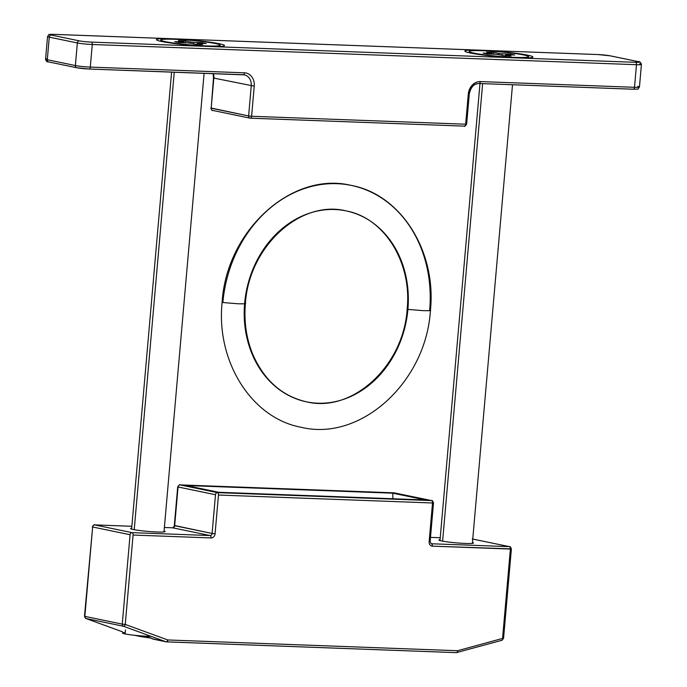 <?xml version="1.0" encoding="UTF-8"?>
<svg xmlns="http://www.w3.org/2000/svg" width="687" height="687" viewBox="0 0 687 687"><rect width="100%" height="100%" fill="white"/><g stroke="black" fill="none" stroke-linecap="round" stroke-linejoin="round"><path stroke-width="1.03" d="M208.908 46.424A34.127 2.619 5 0 0 224.357 45.78A34.127 2.619 5 0 0 207.989 41.881A34.127 2.619 5 0 0 172.059 38.798A34.127 2.619 5 0 0 156.567 39.846A34.127 2.619 5 0 0 208.908 46.424A34.127 2.619 -175 0 0 219.059 43.676A34.127 2.619 -175 0 0 172.059 38.798A34.127 2.619 5 0 0 161.909 41.555A34.127 2.619 5 0 0 208.908 46.424M517.294 57.871A34.127 2.619 5 0 0 532.751 57.227A34.127 2.619 5 0 0 516.375 53.328A34.127 2.619 5 0 0 480.445 50.245A34.127 2.619 5 0 0 464.962 51.293A34.127 2.619 5 0 0 517.294 57.871A34.127 2.619 -175 0 0 527.444 55.123A34.127 2.619 -175 0 0 480.445 50.245A34.127 2.619 5 0 0 470.303 53.002A34.127 2.619 5 0 0 517.294 57.871M141.282 636.677L141.23 635.887L141.282 636.677L134.515 635.277L141.282 636.677A2.164 1.803 101.7 0 0 141.488 636.737A2.164 1.803 -78.3 0 1 141.282 636.677M157.194 531.996A17.33 1.331 5 0 0 165.043 531.669A17.33 1.331 5 0 0 164.064 531.017A17.33 1.331 -175 0 1 157.194 531.996A17.33 1.331 5 0 1 130.616 528.655A17.33 1.331 5 0 1 131.689 528.183A17.33 1.331 5 0 0 136.979 530.149A17.33 1.331 5 0 0 157.194 531.996M425.571 499.964L392.818 493.189L186.022 485.511L218.775 492.287L425.571 499.964L392.818 493.189L186.022 485.511L218.775 492.287L425.571 499.964M392.87 498.753L392.818 493.189L392.87 498.753M465.58 543.443A17.33 1.331 5 0 0 473.429 543.116A17.33 1.331 5 0 0 472.45 542.464A17.33 1.331 -175 0 1 465.58 543.443A17.33 1.331 5 0 1 439.002 540.102A17.33 1.331 5 0 1 440.075 539.63A17.33 1.331 5 0 0 445.365 541.596A17.33 1.331 5 0 0 465.58 543.443M84.844 616.196L84.836 616.376A2.164 1.803 101.7 0 0 85.995 618.506L122.621 631.877L85.995 618.506L123.428 626.243A2.164 1.803 -78.3 0 1 122.26 624.122L84.836 616.376L92.651 526.989L130.083 534.735L122.26 624.122L125.249 624.431A2.164 1.185 110.1 0 1 123.428 626.243L165.988 641.787A2.164 1.185 -69.9 0 0 167.808 639.966L125.249 624.431L133.072 535.044L211.072 537.938A4.337 3.615 101.7 0 0 215.074 533.773L218.466 495.035L432.527 502.978L429.135 541.717A4.337 3.615 101.7 0 0 432.381 546.156L510.389 549.05L502.566 638.438A2.164 1.099 74.7 0 1 501.69 640.293A2.164 1.099 -105.3 0 0 501.974 640.284L501.974 640.284A2.164 1.099 -105.3 0 0 502.566 638.438L457.576 650.726L167.808 639.966A2.164 1.185 110.1 0 1 165.988 641.787L153.261 639.159L146.228 636.196L153.261 639.159A2.164 1.803 101.7 0 0 153.69 639.245A2.164 1.803 -78.3 0 1 153.261 639.159A2.164 2.113 124.2 0 1 152.471 638.712M456.692 652.581A2.164 1.099 -105.3 0 0 456.975 652.573L456.975 652.573A2.164 1.099 -105.3 0 0 457.576 650.726A2.164 1.099 74.7 0 1 456.692 652.581M174.678 525.538L212.094 533.464L174.661 525.718L178.053 486.98L215.486 494.726L212.094 533.464A2.164 1.803 -78.3 0 1 210.093 535.542L172.66 527.805A2.164 1.185 -87.9 0 0 172.549 527.788A2.164 1.185 -87.9 0 0 172.446 527.796A2.164 1.185 92.1 0 1 172.66 527.805L164.373 527.496L172.66 527.805L210.093 535.542L132.084 532.648L94.651 524.911A2.164 1.803 101.7 0 0 92.651 526.989L84.836 616.376L122.26 624.122A2.164 1.803 101.7 0 0 123.428 626.243A2.164 1.185 -69.9 0 0 125.249 624.431L167.808 639.966A2.164 1.185 92.1 0 1 166.452 641.881A2.164 1.803 -78.3 0 1 165.988 641.787A2.164 1.803 101.7 0 0 166.202 641.847L152.694 638.884A2.164 2.113 -55.8 0 0 153.261 639.159L165.988 641.787L123.428 626.243L85.995 618.506A2.164 1.185 110.1 0 1 85.901 618.48L85.901 618.48A2.164 1.185 110.1 0 1 85.695 618.36M190.342 43.178L190.385 42.019A7.548 0.575 -175 0 1 193.674 42.362A7.548 0.575 5 0 0 190.385 42.019L185.069 40.919L185.387 42.792L185.069 40.919L190.385 42.019L190.342 43.178M165.541 41.684A29.79 2.284 5 0 1 174.404 39.288A29.79 2.284 5 0 1 215.426 43.539A29.79 2.284 -175 0 1 206.564 45.935A29.79 2.284 -175 0 1 165.541 41.684A29.79 2.284 5 0 0 198.775 45.54A29.79 2.284 5 0 0 220.158 45.205A29.79 2.284 5 0 0 215.426 43.539A29.79 2.284 5 0 0 182.192 39.691A29.79 2.284 5 0 0 160.801 40.018A29.79 2.284 5 0 0 165.541 41.684L165.49 42.216M174.713 41.658L182.965 41.967A7.548 0.575 5 0 0 182.965 41.967A7.548 0.575 -175 0 1 183.678 41.77A7.548 0.575 5 0 0 182.965 41.959L182.957 42.697L182.965 41.967L174.713 41.658L179.041 42.551L174.713 41.658M183.678 41.77L178.354 40.67L185.069 40.919L178.354 40.67L183.678 41.77L183.635 42.723L183.678 41.77M193.674 42.362L201.926 42.671L206.255 43.564L198.002 43.255A7.548 0.575 -175 0 1 197.289 43.453A7.548 0.575 5 0 0 198.002 43.272A7.548 0.575 5 0 0 198.002 43.255L206.255 43.564L201.926 42.671L201.549 43.393L201.926 42.671L193.674 42.362L193.451 43.796L193.674 42.362M197.289 43.453L202.613 44.552L195.898 44.303L190.582 43.204A7.548 0.575 -175 0 1 187.293 42.86A7.548 0.575 5 0 0 190.582 43.204L195.898 44.303L202.613 44.552L197.289 43.453L197.169 44.346L197.289 43.453M187.293 42.86L179.041 42.551L187.293 42.86M122.518 633.019A16.248 1.245 5 0 0 125.103 633.929A16.248 1.245 5 0 0 151.003 636.317A16.248 1.245 5 0 1 125.103 633.929L125.446 629.945A2.164 1.803 -78.3 0 1 125.429 629.945A2.164 1.803 -78.3 0 0 125.446 629.945M523.812 54.986A29.79 2.284 5 0 0 490.578 51.139A29.79 2.284 5 0 0 469.195 51.465A29.79 2.284 5 0 0 473.927 53.131A29.79 2.284 5 0 0 507.161 56.987A29.79 2.284 5 0 0 528.552 56.66A29.79 2.284 5 0 0 523.812 54.986A29.79 2.284 -175 0 0 482.789 50.735A29.79 2.284 -175 0 0 473.927 53.131A29.79 2.284 5 0 0 514.958 57.39A29.79 2.284 5 0 0 523.812 54.986M514.64 55.012L506.388 54.702A7.548 0.575 5 0 0 506.388 54.702A7.548 0.575 -175 0 1 505.675 54.9A7.548 0.575 5 0 0 506.388 54.72L514.64 55.012L510.312 54.118L509.943 54.84L510.312 54.118L514.64 55.012M505.675 54.9L510.999 55.999L504.284 55.75L498.968 54.651A7.548 0.575 -175 0 1 495.679 54.307A7.548 0.575 5 0 0 498.968 54.651L504.284 55.75L510.999 55.999L505.675 54.9L505.555 55.793L505.675 54.9M495.679 54.307L487.427 53.998L483.098 53.105L491.351 53.414A7.548 0.575 5 0 0 491.351 53.414A7.548 0.575 -175 0 1 492.064 53.225A7.548 0.575 5 0 0 491.351 53.406L491.342 54.144L491.351 53.414L483.098 53.105L487.427 53.998L495.679 54.307M492.064 53.225L486.739 52.118L493.455 52.367L498.771 53.474A7.548 0.575 -175 0 1 502.06 53.809A7.548 0.575 5 0 0 498.771 53.474L498.728 54.625L498.771 53.474L493.455 52.367L493.781 54.239L493.455 52.367L486.739 52.118L492.064 53.225L492.021 54.17L492.064 53.225M502.06 53.809L510.312 54.118L502.06 53.809L501.836 55.243L502.06 53.809M211.201 108.031L248.617 115.957L251.253 85.832A10.837 9.034 101.7 0 0 244.383 74.883A10.837 9.034 101.7 0 0 243.327 74.737A10.837 9.034 -78.3 0 1 251.253 85.832L248.617 115.957L211.184 108.211L213.82 78.086L254.242 86.141A13.001 10.846 101.7 0 0 244.486 72.822L90.289 67.094L92.273 44.5L636.48 64.698L634.505 87.301L480.307 81.573A13.001 10.846 101.7 0 0 468.294 94.085L465.657 124.21L251.605 116.266L254.242 86.141L251.605 116.266L465.657 124.21L468.294 94.085A13.001 10.846 -78.3 0 1 480.307 81.573L634.505 87.301A10.837 0.833 5 0 0 637.725 86.425M47.377 58.833A10.837 0.833 5 0 0 47.3 59.743L75.372 65.548L47.3 59.743L49.275 37.15L77.348 42.955L75.372 65.548A2.164 1.803 101.7 0 0 76.996 67.773A8.665 0.661 5 0 0 88.932 69.009A2.164 1.185 -87.9 0 0 90.289 67.094L244.486 72.822A13.001 10.846 -78.3 0 1 254.242 86.141L213.82 78.086A10.837 9.034 101.7 0 0 213.408 73.638A10.837 9.034 -78.3 0 1 213.82 78.086L211.184 108.211A2.164 1.803 101.7 0 0 212.815 110.435A2.164 1.803 -78.3 0 1 211.184 108.211L213.477 77.966L213.116 73.629M638.077 61.607A8.665 0.661 -175 0 1 635.501 62.311L91.285 42.105A8.665 0.661 -175 0 1 79.349 40.868L51.276 35.063A8.665 0.661 -175 0 1 53.852 34.367L598.068 54.565A8.665 0.661 -175 0 1 610.004 55.802L638.077 61.607L610.004 55.802A8.665 0.661 5 0 0 598.068 54.565A2.164 1.185 -87.9 0 0 597.853 54.556A2.164 1.185 92.1 0 1 597.956 54.556A2.164 1.185 92.1 0 1 598.068 54.565L53.852 34.367A8.665 0.661 5 0 0 51.276 35.063A2.164 1.803 101.7 0 0 49.275 37.15L47.3 59.743A2.164 1.803 101.7 0 0 48.923 61.959A2.164 1.803 -78.3 0 1 47.3 59.743A10.837 0.833 5 0 1 45.574 59.134L47.558 36.54A10.837 0.833 -175 0 0 49.275 37.15A2.164 1.803 -78.3 0 1 51.276 35.063L79.349 40.868A2.164 1.803 101.7 0 0 77.348 42.955A2.164 1.803 -78.3 0 1 79.349 40.868A8.665 0.661 5 0 0 91.285 42.105L635.501 62.311A8.665 0.661 5 0 0 638.077 61.607A2.164 1.803 -78.3 0 1 638.618 61.736M466.301 124.038L465.657 124.21A2.164 1.185 92.1 0 1 464.412 126.133A2.164 1.185 92.1 0 1 464.3 126.125A2.164 1.185 -87.9 0 0 465.657 124.21L466.645 124.158L469.281 94.033L468.294 94.085L468.938 93.913A10.837 9.034 -78.3 0 1 478.951 83.488A2.164 1.185 -87.9 0 0 480.307 81.573A2.164 1.185 92.1 0 1 479.062 83.496A2.164 1.185 92.1 0 1 478.951 83.488M639.7 63.831A10.837 0.833 -175 0 1 636.48 64.698A2.164 1.185 -87.9 0 0 635.501 62.311A2.164 1.185 92.1 0 1 636.48 64.698L92.273 44.5A10.837 0.833 -175 0 1 77.348 42.955L49.275 37.15M75.372 65.548A10.837 0.833 5 0 0 90.289 67.094A2.164 1.185 92.1 0 1 89.044 69.018A2.164 1.185 92.1 0 1 88.932 69.009A8.665 0.661 -175 0 1 76.996 67.773A2.164 1.803 -78.3 0 1 75.372 65.548L77.348 42.955A10.837 0.833 -175 0 0 92.273 44.5A2.164 1.185 -87.9 0 0 91.285 42.105A2.164 1.185 92.1 0 1 92.273 44.5L90.289 67.094A10.837 0.833 5 0 1 75.372 65.548M610.494 55.905A2.164 1.803 101.7 0 0 610.004 55.802A2.164 1.803 -78.3 0 1 610.494 55.905M243.129 74.728A2.164 1.185 -87.9 0 0 244.486 72.822A2.164 1.185 92.1 0 1 243.232 74.746A2.164 1.185 92.1 0 1 243.129 74.728L89.147 69.018M248.617 115.957L251.605 116.266L248.617 115.957A2.164 1.803 101.7 0 0 249.999 118.147A2.164 1.803 -78.3 0 1 248.617 115.957M214.464 77.914L213.477 77.966M249.991 118.147L250.351 118.19A2.164 1.185 -87.9 0 0 251.605 116.266A2.164 1.185 92.1 0 1 250.351 118.19A2.164 1.185 92.1 0 1 250.248 118.173A2.164 1.803 -78.3 0 1 249.991 118.147L212.566 110.401C212.257 110.933 211.682 110.16 210.84 108.091M633.148 89.207A2.164 1.185 -87.9 0 0 634.505 87.301L636.48 64.698A10.837 0.833 -175 0 0 641.426 64.441L639.442 87.034A10.837 0.833 5 0 1 634.505 87.301A2.164 1.185 92.1 0 1 633.251 89.224A2.164 1.185 92.1 0 1 633.148 89.207L479.165 83.496M180.054 484.893A2.164 1.185 -87.9 0 0 179.942 484.885L394.003 492.828L431.788 500.617A2.164 1.803 101.7 0 0 431.539 500.583L394.106 492.845A2.164 1.185 -87.9 0 0 394.003 492.828A2.164 1.185 -87.9 0 0 393.891 492.837A2.164 1.185 92.1 0 1 394.106 492.845A2.164 1.803 -78.3 0 1 394.604 492.94A2.164 1.803 101.7 0 0 394.106 492.845L180.054 484.893A2.164 1.803 101.7 0 0 178.053 486.98A2.164 1.803 -78.3 0 1 180.054 484.893L217.487 492.639L431.539 500.583L217.487 492.639L180.054 484.893L394.106 492.845L431.539 500.583A2.164 1.803 -78.3 0 1 433.171 502.807L432.527 502.978A2.164 1.185 -87.9 0 0 431.539 500.583A2.164 1.185 92.1 0 1 432.527 502.978L218.466 495.035A2.164 1.185 -87.9 0 0 217.487 492.639A2.164 1.185 92.1 0 1 218.466 495.035L215.074 533.773L212.094 533.464L215.074 533.773A4.337 3.615 101.7 0 1 211.072 537.938L133.072 535.044L125.249 624.431L122.26 624.122L130.083 534.735A2.164 1.803 -78.3 0 1 132.084 532.648A2.164 1.185 92.1 0 1 133.072 535.044A2.164 1.185 -87.9 0 0 132.084 532.648L210.093 535.542A2.164 1.185 92.1 0 1 211.072 537.938A2.164 1.185 -87.9 0 0 210.093 535.542A2.164 1.803 -78.3 0 0 212.094 533.464L215.486 494.726A2.164 1.803 -78.3 0 1 217.487 492.639A2.164 1.803 101.7 0 0 215.486 494.726L178.053 486.98L174.318 525.598C174.996 525.315 172.454 528.81 172.549 527.788L164.373 527.487M166.452 641.881A2.164 1.185 -87.9 0 0 166.555 641.89A2.164 1.185 -87.9 0 0 167.808 639.966L457.576 650.726L502.566 638.438L510.389 549.05A2.164 1.185 -87.9 0 0 509.411 546.654L472.75 539.072L509.411 546.654L431.402 543.761A2.164 1.803 -78.3 0 1 431.153 543.735L430.122 541.665L429.135 541.717L429.779 541.545M430.5 537.371L440.247 537.723M94.651 524.911L131.852 526.285L94.651 524.911L132.084 532.648A2.164 1.803 101.7 0 0 130.083 534.735L92.651 526.989A2.164 1.803 -78.3 0 1 94.651 524.911A2.164 1.185 -87.9 0 0 94.548 524.894A2.164 1.185 -87.9 0 0 94.282 524.937M431.402 543.761A2.164 1.185 92.1 0 1 432.381 546.156A2.164 1.185 -87.9 0 0 431.402 543.761L509.411 546.654A2.164 1.803 -78.3 0 1 511.034 548.879L432.381 546.156A4.337 3.615 101.7 0 1 429.135 541.717L432.527 502.978L433.514 502.927C432.527 500.754 431.951 499.981 431.788 500.617M172.66 527.805A2.164 1.803 101.7 0 0 174.661 525.718A2.164 1.803 101.7 0 1 172.66 527.805M472.227 538.943L509.66 546.689C509.969 546.156 510.535 546.929 511.377 548.999L503.554 638.378L502.566 638.438L503.21 638.257M456.22 652.633A2.164 1.185 -87.9 0 0 456.323 652.65A2.164 1.185 -87.9 0 0 457.576 650.726A2.164 1.185 92.1 0 1 456.22 652.633L166.666 641.89M141.445 635.904A2.164 0.447 95.9 0 0 141.745 636.772A2.164 0.447 -84.1 0 1 141.702 636.772A2.164 0.447 -84.1 0 1 141.445 635.904M174.249 72.187L134.223 529.694M125.223 632.572A16.248 1.245 5 0 0 125.103 633.929M442.608 541.141L482.635 83.634M473.884 53.672L473.927 53.131M222.871 302.52L237.848 303.766C244.933 303.894 247.191 303.748 244.641 303.328A97.502 81.341 -78.3 0 1 334.741 209.509A97.502 81.341 -78.3 0 1 407.906 309.39L422.883 310.636C429.959 310.764 432.226 310.618 429.676 310.198A123.497 103.033 101.7 0 0 336.999 183.687A123.497 103.033 101.7 0 0 222.871 302.52L222.914 302.057M244.598 303.791A97.502 81.341 101.7 0 0 317.995 403.209A97.502 81.341 101.7 0 0 407.906 309.39L407.941 308.927M464.3 126.125L250.463 118.181M150.9 638.017A15.707 1.202 5 0 0 141.745 636.772M178.053 486.98L177.701 486.86C179.29 484.782 180.037 484.12 179.942 484.885A2.164 1.185 -87.9 0 0 179.676 484.928M509.66 546.689A2.164 1.803 101.7 0 0 509.411 546.654A2.164 1.185 92.1 0 1 510.389 549.05L511.377 548.999M92.651 526.989L84.484 616.256L85.901 618.48L122.612 631.885M85.995 618.506A2.164 1.803 -78.3 0 1 84.836 616.376L84.484 616.256M134.343 635.26L141.488 636.737A2.164 1.803 101.7 0 0 141.677 636.763L151.32 638.12M641.426 64.441C640.739 62.268 639.7 61.341 638.326 61.641L610.254 55.836L597.956 54.556L53.749 34.35C46.622 34.711 50.039 33.629 47.558 36.54M244.383 74.883L89.044 69.018L76.746 67.738L48.674 61.933C47.025 62.062 45.995 61.126 45.574 59.134M250.351 118.19L464.412 126.133C464.292 126.889 465.039 126.236 466.645 124.158M469.281 94.033C470.724 87.146 473.987 83.642 479.062 83.496L633.251 89.224C640.378 88.863 636.961 89.945 639.442 87.034M433.514 502.927L430.122 541.665M177.701 486.86L174.318 525.598M131.852 526.276L94.548 524.894C94.643 524.129 93.896 524.791 92.307 526.869M503.554 638.378L501.974 640.284L456.323 652.65L166.194 641.847M146.211 636.196L152.694 638.884M220.055 46.484L220.158 45.205M160.698 41.289L160.801 40.018M131.612 529.102L171.595 72.083M163.987 531.936L204.108 73.294M439.998 540.549L480.153 81.573M469.084 52.736L469.195 51.465M528.44 57.931L528.552 56.66M472.373 543.383L512.502 84.741M245.388 303.602C243.902 321.387 246.264 338.047 252.464 353.582C263.808 380.031 281.833 396.116 306.522 401.835C352.019 413.196 403.63 366.326 407.159 309.107C412.063 262.022 384.085 217.71 346.025 210.875C300.528 199.513 248.917 246.384 245.388 303.602M430.414 310.472C426.103 382.049 360.761 441.818 301.258 427.297C251.494 418.228 215.881 361.285 222.124 302.246C226.444 230.66 291.786 170.9 351.289 185.413C401.045 194.481 436.657 251.416 430.414 310.472"/></g></svg>
